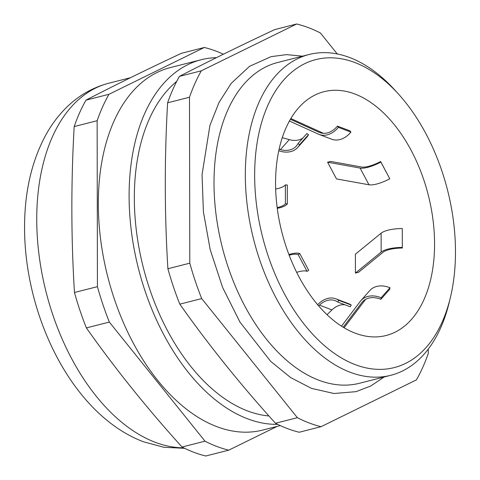 <?xml version="1.0" encoding="UTF-8"?>
<svg xmlns="http://www.w3.org/2000/svg" width="480" height="480" viewBox="0 0 480 480"><rect width="100%" height="100%" fill="white"/><g stroke="black" fill="none" stroke-linecap="round" stroke-linejoin="round"><path stroke-width="0.72" d="M223.404 54.204A207.888 124.824 75.7 0 0 204.312 47.484L108.948 94.296A207.888 124.824 75.7 0 0 97.14 120.726L97.428 286.656A207.888 124.824 75.7 0 0 109.344 322.068L86.382 327.906C114.99 368.442 146.874 408.15 182.04 447.018A207.888 124.824 75.7 0 0 193.902 452.316A207.888 124.824 75.7 0 0 205.77 456L228.732 450.162L277.14 426.396M182.04 447.018L205.002 441.18A207.888 124.824 75.7 0 0 216.864 446.478A207.888 124.824 75.7 0 0 228.732 450.162M275.472 423.264A207.888 124.824 75.7 0 0 287.334 428.562A207.888 124.824 75.7 0 0 299.202 432.246L321.09 426.678A207.888 124.824 75.7 0 1 309.228 422.994A207.888 124.824 75.7 0 1 297.366 417.696L275.472 423.264C240.3 384.396 208.416 344.688 179.814 304.152L201.708 298.584A207.888 124.824 75.7 0 1 189.792 263.172L189.498 97.242A207.888 124.824 75.7 0 1 201.312 70.818L296.676 24A207.888 124.824 75.7 0 1 320.406 32.982L337.242 53.946M309.15 54.486L277.824 62.454A165.516 99.378 75.7 0 0 216.132 215.166A165.516 99.378 75.7 0 0 318.882 380.238A165.516 99.378 75.7 0 0 359.394 383.28L390.72 375.318A165.516 99.378 -104.3 0 1 350.208 372.27A165.516 99.378 -104.3 0 1 247.458 207.198A165.516 99.378 -104.3 0 1 309.15 54.486A165.516 99.378 -104.3 0 1 349.662 57.534A165.516 99.378 -104.3 0 1 395.31 90.564L398.628 94.23A158.898 95.406 75.7 0 0 354.804 62.52A158.898 95.406 75.7 0 0 254.652 175.596A158.898 95.406 75.7 0 0 355.332 364.674A158.898 95.406 75.7 0 0 450.348 297.666A158.898 95.406 75.7 0 0 398.628 94.23M450.348 297.666L449.19 302.472A165.516 99.378 -104.3 0 1 390.72 375.318M355.272 333.198A125.796 75.528 -104.3 0 1 277.182 207.744A125.796 75.528 -104.3 0 1 324.066 91.68A125.796 75.528 -104.3 0 1 354.858 93.996A125.796 75.528 -104.3 0 1 432.948 219.45A125.796 75.528 -104.3 0 1 386.064 335.514A125.796 75.528 -104.3 0 1 355.272 333.198M277.638 424.356A187.038 112.302 -104.3 0 1 247.62 418.824A187.038 112.302 -104.3 0 1 131.508 232.29A187.038 112.302 -104.3 0 1 201.222 59.724L170.436 67.554A187.038 112.302 75.7 0 0 100.722 240.12A187.038 112.302 75.7 0 0 216.834 426.648A187.038 112.302 75.7 0 0 262.608 430.092L280.266 425.604M268.938 415.968A178.758 107.328 -104.3 0 1 247.608 410.952A178.758 107.328 -104.3 0 1 140.772 256.722A178.758 107.328 -104.3 0 1 176.694 81.42M297.366 417.696L201.708 298.584M428.262 349.086L428.268 353.436A207.888 124.824 75.7 0 1 416.454 379.86L321.09 426.678M296.676 24L274.782 29.568C239.712 46.008 207.924 61.614 179.418 76.38A207.888 124.824 75.7 0 0 167.61 102.81L189.498 97.242M167.61 102.81C164.418 158.958 164.52 214.266 167.898 268.74A207.888 124.824 75.7 0 0 179.814 304.152M189.792 263.172L167.898 268.74M201.312 70.818L179.418 76.38M109.344 322.068L205.002 441.18M97.14 120.726L74.178 126.564C70.992 182.712 71.088 238.02 74.466 292.494L97.428 286.656M204.312 47.484L181.35 53.322C146.28 69.762 114.492 85.368 85.986 100.14L108.948 94.296M74.466 292.494A207.888 124.824 75.7 0 0 86.382 327.906M85.986 100.14A207.888 124.824 75.7 0 0 74.178 126.564M201.222 59.724A187.038 112.302 -104.3 0 1 216.42 57.648M402.342 248.022A21.186 6.564 -0.1 0 0 383.016 252.282L358.5 272.31L355.422 273.096L355.386 254.208L381.126 233.184A23.172 7.182 -0.1 0 1 402.264 228.522L402.342 248.022L402.264 228.522M327.594 162.204L330.678 161.424L361.62 167.01A21.186 6.402 -28 0 0 380.646 161.532L380.892 162.084A23.172 7.002 -28 0 1 360.084 168.072L327.594 162.204L336.498 178.92L368.982 184.782A23.172 7.002 -28 0 0 389.79 178.794L380.892 162.084M318.642 305.904L319.434 305.142A21.186 15.618 110.7 0 1 335.172 300.684A21.186 15.618 110.7 0 1 337.734 302.04L338.676 300.312L351.228 305.064A23.172 17.082 110.7 0 0 348.432 303.582L335.88 298.83A23.172 17.082 110.7 0 1 338.676 300.312M317.622 304.71L318.66 303.702A23.172 17.082 110.7 0 1 335.88 298.83M337.734 302.04L350.286 306.792L351.228 305.064M327.006 314.694L331.986 309.894A21.186 15.618 110.7 0 1 344.91 304.758M289.158 255.21A21.186 6.402 152 0 1 298.17 254.646L299.814 253.62L308.718 270.33L307.068 271.362A21.186 6.402 152 0 0 296.658 272.34M288.9 254.544A23.172 7.002 152 0 1 299.814 253.62M298.17 254.646L307.068 271.362M275.664 189.048A21.186 6.564 179.9 0 0 285.372 184.878L287.31 185.01L287.34 203.892A23.172 7.182 179.9 0 1 277.26 208.35M277.17 207.624A21.186 6.564 179.9 0 0 285.402 203.76L287.34 203.892M285.372 184.878L285.402 203.76M282.294 137.676L289.266 139.62A21.186 15.684 -138.5 0 0 302.796 138.156M279.12 149.256L280.41 149.616A21.186 15.684 -138.5 0 0 296.262 146.136A21.186 15.684 -138.5 0 0 297.978 143.592L306.828 133.596L308.478 134.676L299.628 144.672A23.172 17.16 -138.5 0 1 297.75 147.456A23.172 17.16 -138.5 0 1 280.41 151.26L278.784 150.804M297.75 147.456L306.6 137.46A23.172 17.16 -138.5 0 0 308.478 134.676M297.978 143.592L299.628 144.672M290.874 118.548L323.472 133.332M290.436 119.292L319.134 132.306A21.186 15.618 -69.3 0 0 319.812 132.588A21.186 15.618 -69.3 0 0 337.428 126.102L349.98 130.854L350.928 132.102L338.376 127.35A23.172 17.082 -69.3 0 1 319.11 134.448A23.172 17.082 -69.3 0 1 318.366 134.136L289.452 121.026M319.11 134.448L331.662 139.194A23.172 17.082 -69.3 0 0 350.928 132.102M337.428 126.102L338.376 127.35M380.646 161.532L389.79 178.794M355.422 273.096L381.156 252.066A23.172 7.182 -0.1 0 1 402.3 247.404M343.2 327.246L361.854 302.574A21.186 15.684 41.5 0 1 362.424 301.878A21.186 15.684 41.5 0 1 380.886 299.298L381.126 297.738L389.982 287.742A23.172 17.16 41.5 0 0 369.792 290.568L360.936 300.564A23.172 17.16 41.5 0 1 381.126 297.738M341.514 326.19L360.312 301.326A23.172 17.16 41.5 0 1 360.936 300.564M344.094 327.78L365.58 299.364M380.886 299.298L389.736 289.302L389.982 287.742M184.638 448.314L163.872 447.276L143.484 441.792C71.508 414.528 22.944 313.452 24.6 223.206C25.104 189.612 32.214 160.128 45.918 134.766C51.558 124.566 58.326 115.548 66.222 107.712C78.414 95.646 92.628 87.474 108.858 83.208A187.038 112.302 75.7 0 0 39.15 255.774A187.038 112.302 75.7 0 0 155.256 442.308A187.038 112.302 75.7 0 0 183.672 447.846M319.434 305.142L331.986 309.894M289.266 139.62L280.41 149.616M320.508 132.828L319.134 132.306M368.982 184.782L360.084 168.072M381.156 252.066L381.126 233.184M361.854 302.574L363.048 301.23M302.538 56.166L286.584 54.63L271.098 56.646L249.534 66.324L231.234 83.334L219.006 102.504L209.916 125.46L202.05 174.69L203.406 211.86L210.198 249.654L222.636 287.52L239.928 322.056L270.66 361.35L290.556 377.514L311.436 388.356L334.02 393.504L355.998 391.662L370.704 386.034L384.108 376.998M108.858 83.208L130.458 77.718"/></g></svg>
